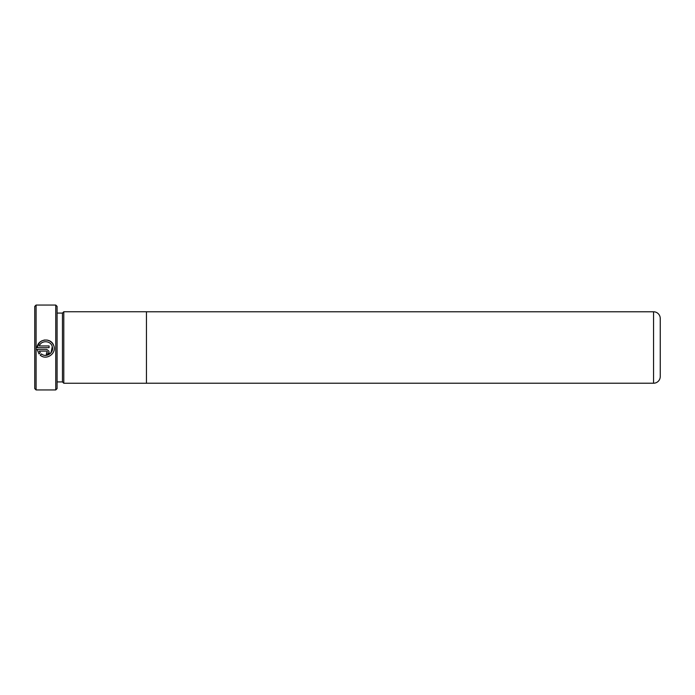 <?xml version="1.0" encoding="UTF-8"?>
<svg xmlns="http://www.w3.org/2000/svg" width="695" height="695" viewBox="0 0 695 695"><rect width="100%" height="100%" fill="white"/><g stroke="black" fill="none" stroke-linecap="round" stroke-linejoin="round"><path stroke-width="1.04" d="M34.75 388.601L34.75 306.399L36.088 305.053L36.088 389.947L34.75 388.601M55.748 305.053L57.086 306.399L57.086 388.601L55.748 389.947L55.748 305.053L36.088 305.053M57.086 381.911L62.454 381.911L62.454 313.089L57.086 313.089M62.454 381.911L63.792 383.249L63.792 311.751L62.454 313.089M146.445 383.223L653.552 383.223A6.698 6.698 0 0 0 660.25 376.516L660.25 318.484A6.698 6.698 0 0 0 653.552 311.777L146.445 311.777M63.792 383.249L146.445 383.249L146.445 311.751L63.792 311.751M49.084 345.945L49.084 347.656L37.122 347.656C37.487 339.047 50.77 337.118 53.584 345.241C57.311 352.999 46.582 360.957 40.232 355.154L41.448 353.937C46.226 358.081 54.262 352.765 52.281 346.736C50.996 340.533 41.344 339.933 39.294 345.945L49.084 345.945M46.513 349.368C49.831 351.088 49.831 352.808 46.513 354.519L46.513 352.799C47.625 352.226 47.625 351.661 46.513 351.088L39.294 351.088L40.241 352.721L39.016 353.937L37.122 349.368L46.513 349.368M55.748 389.947L36.088 389.947M52.273 346.701L51.03 352.773L45.418 355.371M53.602 345.285L52.108 342.861M52.003 342.748L49.918 341.071M49.84 341.028L47.243 340.09M47.234 340.081L44.41 340.029L41.726 340.889M41.7 340.906L39.459 342.583L37.122 347.656M46.513 351.088L47.303 351.618M40.241 352.721L39.294 351.088M653.552 383.223L653.552 311.777"/></g></svg>
